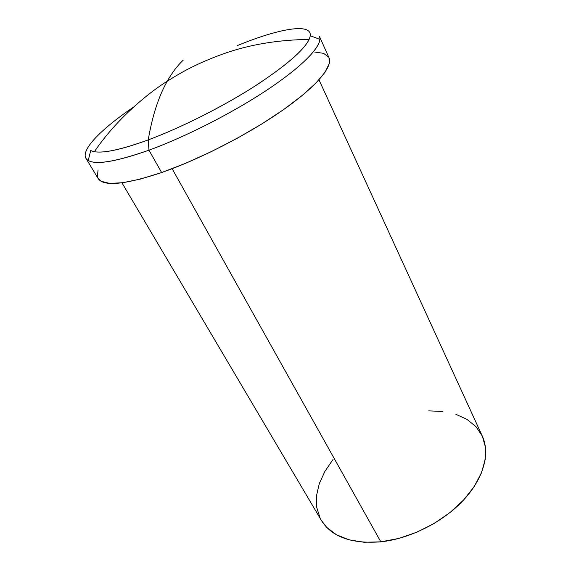 <?xml version="1.0" encoding="UTF-8"?>
<svg xmlns="http://www.w3.org/2000/svg" width="571" height="571" viewBox="0 0 571 571"><rect width="100%" height="100%" fill="white"/><g stroke="black" fill="none" stroke-linecap="round" stroke-linejoin="round"><path stroke-width="0.86" d="M98.034 178.366L101.153 181.285L109.661 183.391L122.836 182.706L140.373 179.087L161.636 172.542L148.974 150.173C184.797 137.111 230.912 113.75 265.215 91.203C299.547 68.613 319.296 49.035 319.881 39.392L310.253 35.737C308.547 45.823 291.067 61.989 257.814 84.237C225.352 105.378 182.006 127.369 148.232 139.902L148.974 150.173L161.636 172.542C199.486 159.38 248.356 134.271 282.459 110.396C316.634 86.471 333.079 66.457 329.01 57.75L319.396 36.301C323.1 44.188 306.042 63.481 271.218 87.192C236.451 110.867 186.988 136.333 148.974 150.173C111.887 163.113 90.889 165.833 85.971 158.331C80.732 149.609 101.759 128.618 133.578 107.041M237.422 45.552C278.363 28.728 311.73 22.569 310.253 35.737M183.241 60.126C177.417 65.672 172.092 72.703 167.253 81.218C158.631 96.371 152.293 115.934 148.232 139.902C179.908 128.132 220.078 108.076 251.761 88.12C284.351 67.1 303.479 50.876 309.132 39.442C277.627 39.813 248.835 44.681 222.754 54.059C197.744 63.153 182.556 71.532 167.253 81.218C172.092 72.703 177.417 65.672 183.241 60.126M121.944 182.827L321.345 520.367C331.63 536.883 351.45 544.042 380.821 541.836L172.128 168.702L380.821 541.836C410.092 538.689 443.039 522.094 463.431 500.175C483.83 478.212 490.246 453.295 482.345 436.194L318.982 79.819M321.252 520.202L326.719 527.368L336.447 534.749L349.017 539.831L364.012 542.264L380.821 541.836L398.694 538.46L416.78 532.243L434.174 523.464L450.027 512.537L463.559 500.039L474.173 486.599L481.46 472.874L485.214 459.498L485.421 447.043L482.338 436.18M482.245 435.98L475.993 426.68L467.049 419.407L455.872 414.303M442.939 411.463L428.75 410.87M333.029 459.462L324.913 471.353L319.31 483.573L316.498 495.728L316.719 507.391L320.11 518.09M85.971 158.331L98.098 178.466C103.494 186.753 124.671 184.776 161.636 172.542L185.682 163.256L211.299 151.658L237.108 138.339L261.682 124.028L283.708 109.518L302.095 95.585L316.063 82.916L325.177 72.053L329.331 63.381L328.989 57.7M328.689 57.121L323.621 53.353L314.642 52.032M98.069 169.972L97.356 176.696M148.232 139.902C152.293 115.934 158.631 96.371 167.253 81.218C148.203 92.945 115.977 119.589 94.408 151.693C104.05 153.378 121.994 149.445 148.232 139.902C117.576 150.944 98.412 154.477 90.725 150.501L88.227 160.494C96.228 165.09 116.47 161.65 148.974 150.173L148.232 139.902"/></g></svg>
